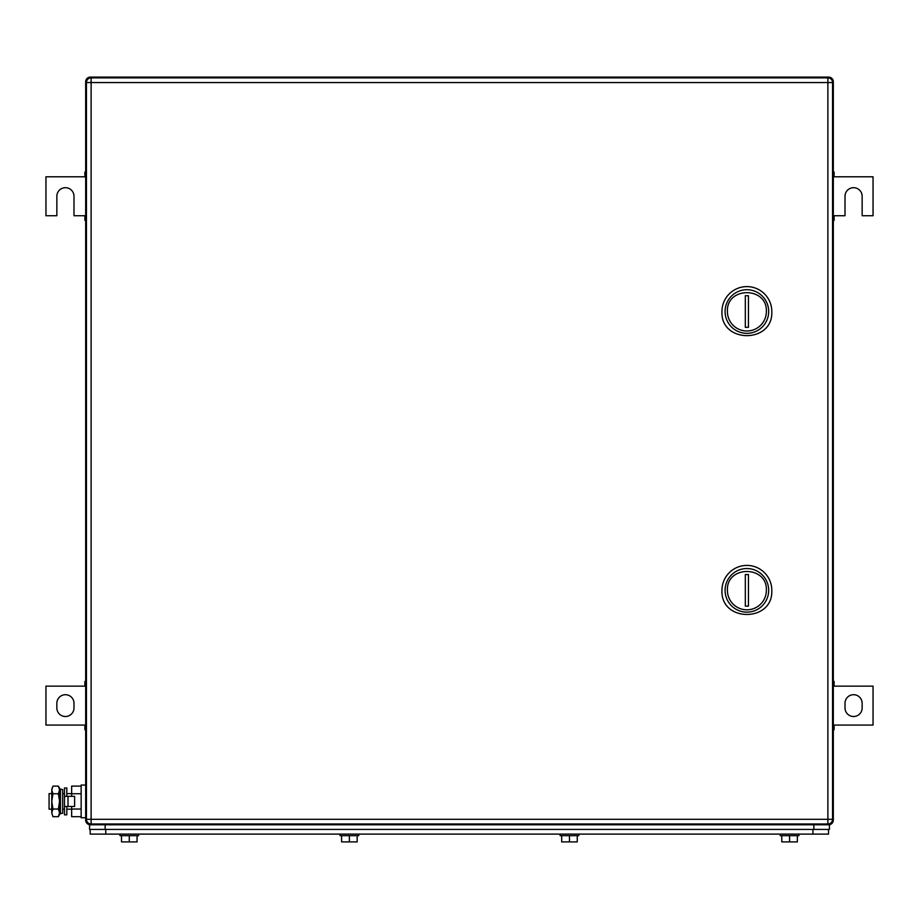 <?xml version="1.0" encoding="UTF-8"?>
<svg xmlns="http://www.w3.org/2000/svg" width="919" height="919" viewBox="0 0 919 919"><rect width="100%" height="100%" fill="white"/><g stroke="black" fill="none" stroke-linecap="round" stroke-linejoin="round"><path stroke-width="1.38" d="M833.326 729.743L834.107 729.743L834.107 725.08L873.05 725.08L873.05 686.137L834.107 686.137L834.107 681.461L833.326 681.461M833.326 728.79L834.107 728.79M833.326 725.08L834.107 725.08M833.326 682.426L834.107 682.426M833.326 686.137L834.107 686.137M862.148 707.94L862.148 703.265A8.57 8.57 0 0 0 853.579 694.707A8.57 8.57 0 0 0 845.009 703.265L845.009 707.94A8.57 8.57 0 0 0 853.579 716.51A8.57 8.57 0 0 0 862.148 707.94M85.674 681.461L84.893 681.461L84.893 686.137L45.95 686.137L45.95 725.08L84.893 725.08L84.893 729.743L85.674 729.743M85.674 682.426L84.893 682.426M85.674 686.137L84.893 686.137M85.674 728.79L84.893 728.79M85.674 725.08L84.893 725.08M56.852 703.265L56.852 707.94A8.57 8.57 0 0 0 65.421 716.51A8.57 8.57 0 0 0 73.991 707.94L73.991 703.265A8.57 8.57 0 0 0 65.421 694.707A8.57 8.57 0 0 0 56.852 703.265M833.326 220.399L834.107 220.399L834.107 215.735L845.009 215.735L845.009 196.264A8.57 8.57 0 0 1 853.579 187.694A8.57 8.57 0 0 1 862.148 196.264L862.148 215.735L873.05 215.735L873.05 176.793L834.107 176.793L834.107 172.117L833.326 172.117M833.326 219.446L834.107 219.446M833.326 215.735L834.107 215.735M833.326 173.082L834.107 173.082M833.326 176.793L834.107 176.793M85.674 172.117L84.893 172.117L84.893 176.793L45.95 176.793L45.95 215.735L56.852 215.735L56.852 196.264A8.57 8.57 0 0 1 65.421 187.694A8.57 8.57 0 0 1 73.991 196.264L73.991 215.735L84.893 215.735L84.893 220.399L85.674 220.399M85.674 173.082L84.893 173.082M85.674 176.793L84.893 176.793M85.674 219.446L84.893 219.446M85.674 215.735L84.893 215.735M90.338 77.943L90.338 77.104L828.662 77.104L90.338 77.104A4.675 4.675 0 0 0 85.674 81.78L85.674 820.093A4.675 4.675 0 0 0 90.338 824.768L828.662 824.768A4.675 4.675 0 0 0 833.326 820.093L832.488 820.093M829.432 824.768L829.432 829.432L829.432 824.768L828.662 824.768A4.675 4.675 0 0 0 833.326 820.093L833.326 81.78A4.675 4.675 0 0 0 828.662 77.104A4.675 4.675 0 0 1 833.326 81.78L832.488 81.78M766.354 590.343A19.471 19.471 0 0 1 746.883 609.814A19.471 19.471 0 0 1 727.411 590.343C726.205 565.219 767.56 565.219 766.354 590.343M768.686 590.343A21.803 21.803 0 0 1 746.883 612.146A21.803 21.803 0 0 1 725.08 590.343A21.803 21.803 0 0 1 746.883 568.539A21.803 21.803 0 0 1 768.686 590.343M748.445 606.138L748.445 574.547L745.32 574.547L745.32 606.138L748.445 606.138M721.955 590.343C720.416 622.496 773.35 622.496 771.799 590.343A24.916 24.916 0 0 0 746.883 565.415A24.916 24.916 0 0 0 721.955 590.343M766.354 311.53A19.471 19.471 0 0 1 746.883 331.001A19.471 19.471 0 0 1 727.411 311.53C726.205 286.406 767.56 286.406 766.354 311.53M768.686 311.53A21.803 21.803 0 0 1 746.883 333.333A21.803 21.803 0 0 1 725.08 311.53A21.803 21.803 0 0 1 746.883 289.715A21.803 21.803 0 0 1 768.686 311.53M748.445 327.325L748.445 295.734L745.32 295.734L745.32 327.325L748.445 327.325M721.955 311.53C720.416 343.672 773.35 343.672 771.799 311.53A24.916 24.916 0 0 0 746.883 286.602A24.916 24.916 0 0 0 721.955 311.53M832.557 82.549L832.557 819.311A4.675 4.675 0 0 1 827.881 823.987A4.675 4.675 0 0 0 832.557 819.311L827.881 819.311L827.881 823.987L91.119 823.987A4.675 4.675 0 0 1 86.443 819.311A4.675 4.675 0 0 0 91.119 823.987L91.119 819.311L827.881 819.311L827.881 82.549L91.119 82.549L91.119 819.311L86.443 819.311L86.443 82.549A4.675 4.675 0 0 1 91.119 77.885L91.119 82.549L86.443 82.549A4.675 4.675 0 0 1 91.119 77.885L827.881 77.885L827.881 82.549L832.557 82.549A4.675 4.675 0 0 0 827.881 77.885M90.188 829.432L90.188 834.107L828.501 834.107L828.501 829.432M780.22 835.67L780.22 834.107L780.22 835.67L798.91 835.67L798.91 834.107L798.91 835.67M797.347 835.67L797.347 841.896L781.77 841.896L781.77 835.67M789.559 841.896L789.559 835.67M577.258 835.67L577.258 841.896L561.681 841.896L561.681 835.67M569.47 841.896L569.47 835.67M578.809 834.107L578.809 835.67L560.119 835.67L560.119 834.107M357.169 835.67L357.169 841.896L341.592 841.896L341.592 835.67M349.381 841.896L349.381 835.67M358.72 834.107L358.72 835.67L340.03 835.67L340.03 834.107M137.069 835.67L137.069 841.896L121.492 841.896L121.492 835.67M129.28 841.896L129.28 835.67M138.631 834.107L138.631 835.67L119.941 835.67L119.941 834.107M86.512 820.093L85.674 820.093A4.675 4.675 0 0 0 90.338 824.768L89.568 824.768L89.568 829.432L829.432 829.432M51.774 793.614L49.063 793.614L49.063 809.191L51.774 809.191M62.676 793.614L64.491 793.614M66.823 793.614L71.648 793.614M62.676 809.191L64.491 809.191M66.823 809.191L71.648 809.191M81.148 816.692L71.648 816.692L71.648 806.457M71.648 796.336L71.648 786.113L81.148 786.113M81.148 793.752L71.648 793.752M81.148 809.042L71.648 809.042M85.674 785.044L81.148 785.044L81.148 817.749L85.674 817.749M52.957 786.113L51.774 789.938L52.957 786.113L58.379 786.113L59.563 788.157L59.563 814.636L58.379 816.692L59.08 815.245M51.774 789.938L52.142 787.847M51.774 790.087L52.957 793.752L51.774 801.402L51.774 790.087M52.957 809.042L51.774 812.867L51.774 801.402L52.957 809.042L58.379 809.042L59.563 812.867L58.379 816.692L52.957 816.692L51.774 812.867L52.957 816.692M52.957 793.752L58.379 793.752L59.563 801.402L58.379 809.042M58.379 786.113L59.563 789.938L58.379 793.752M68.006 806.457L74.611 806.457L74.611 796.336L64.491 796.336L64.491 806.457L68.006 806.457L68.006 796.336M66.823 796.336L66.823 787.962L64.491 787.962L64.491 814.831L66.823 814.831L66.823 806.457M62.676 795.716L62.676 813.246L60.47 813.706L60.47 789.099L62.676 789.559L62.676 795.716M60.47 789.099L59.724 792.683L59.724 810.121L60.47 813.706M86.512 81.78L85.674 81.78M90.338 824.768L90.338 823.918M828.662 823.918L828.662 824.768A4.675 4.675 0 0 0 833.326 820.093A4.675 4.675 0 0 1 828.662 824.768M828.662 77.943L828.662 77.104M812.924 829.432L812.924 834.107M105.765 834.107L105.765 829.432M813.855 824.768L813.855 829.432M105.145 824.768L105.145 829.432"/></g></svg>
